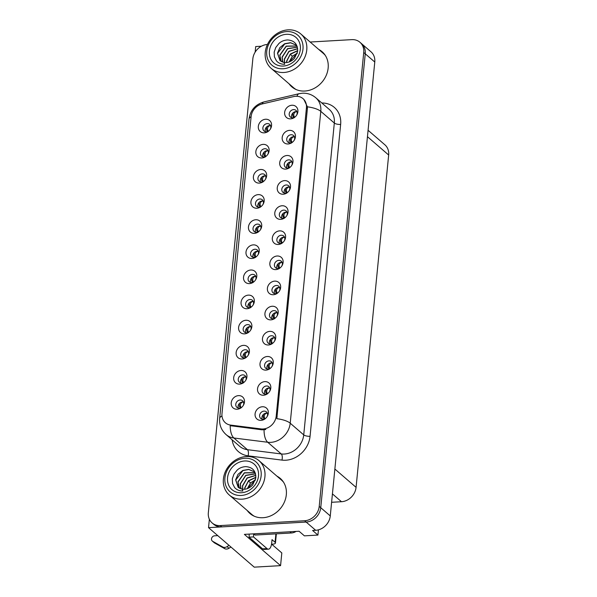 <?xml version="1.0" encoding="UTF-8"?>
<svg xmlns="http://www.w3.org/2000/svg" width="597" height="597" viewBox="0 0 597 597"><rect width="100%" height="100%" fill="white"/><g stroke="black" fill="none" stroke-linecap="round" stroke-linejoin="round"><path stroke-width="0.9" d="M257.934 254.897A4.351 3.709 -49.2 0 0 257.374 250.031A4.351 3.709 -49.2 0 0 254.926 249.24A4.351 3.709 -49.2 0 0 250.927 252.15A4.351 3.709 -49.2 0 0 251.688 256.613A4.351 3.709 -49.2 0 0 254.128 257.404A4.351 3.709 -49.2 0 0 256.583 256.456M253.076 257.314A4.351 3.709 130.8 0 1 257.217 251.218A4.351 3.709 130.8 0 1 258.27 251.3M253.292 244.874A7.246 6.186 -49.2 0 0 246.001 252.053A7.246 6.186 -49.2 0 0 251.956 258.479A7.246 6.186 -49.2 0 0 256.352 256.658A7.246 6.186 -49.2 0 0 258.098 254.643A7.246 6.186 -49.2 0 0 253.292 244.874M255.471 280.023A4.351 3.709 -49.2 0 0 254.912 275.157A4.351 3.709 -49.2 0 0 252.464 274.366A4.351 3.709 -49.2 0 0 248.464 277.277A4.351 3.709 -49.2 0 0 249.225 281.739A4.351 3.709 -49.2 0 0 251.665 282.53A4.351 3.709 -49.2 0 0 254.121 281.583M250.613 282.441A4.351 3.709 130.8 0 1 254.755 276.344A4.351 3.709 130.8 0 1 255.807 276.426M250.83 270.001A7.246 6.186 -49.2 0 0 243.531 277.18A7.246 6.186 -49.2 0 0 249.494 283.605A7.246 6.186 -49.2 0 0 253.889 281.784A7.246 6.186 -49.2 0 0 255.635 279.769A7.246 6.186 -49.2 0 0 250.83 270.001M253.001 305.149A4.351 3.709 -49.2 0 0 252.441 300.284A4.351 3.709 -49.2 0 0 250.001 299.493A4.351 3.709 -49.2 0 0 245.994 302.403A4.351 3.709 -49.2 0 0 246.762 306.865A4.351 3.709 -49.2 0 0 249.203 307.656A4.351 3.709 -49.2 0 0 251.658 306.709M248.151 307.567A4.351 3.709 130.8 0 1 252.285 301.463A4.351 3.709 130.8 0 1 253.344 301.552M248.367 295.127A7.246 6.186 -49.2 0 0 241.069 302.306A7.246 6.186 -49.2 0 0 247.031 308.731A7.246 6.186 -49.2 0 0 251.427 306.91A7.246 6.186 -49.2 0 0 253.173 304.895A7.246 6.186 -49.2 0 0 248.367 295.127M291.649 165.518A4.351 3.709 -49.2 0 0 291.09 160.653A4.351 3.709 -49.2 0 0 288.642 159.862A4.351 3.709 -49.2 0 0 284.642 162.78A4.351 3.709 -49.2 0 0 285.403 167.235A4.351 3.709 -49.2 0 0 287.844 168.026A4.351 3.709 -49.2 0 0 290.299 167.085M286.791 167.936A4.351 3.709 130.8 0 1 290.933 161.839A4.351 3.709 130.8 0 1 291.985 161.929M287.008 155.496A7.246 6.186 -49.2 0 0 279.717 162.675A7.246 6.186 -49.2 0 0 285.672 169.1A7.246 6.186 -49.2 0 0 290.067 167.279A7.246 6.186 -49.2 0 0 291.814 165.265A7.246 6.186 -49.2 0 0 287.008 155.496M284.254 240.897A4.351 3.709 -49.2 0 0 283.694 236.031A4.351 3.709 -49.2 0 0 281.254 235.24A4.351 3.709 -49.2 0 0 277.247 238.151A4.351 3.709 -49.2 0 0 278.008 242.613A4.351 3.709 -49.2 0 0 280.456 243.404A4.351 3.709 -49.2 0 0 282.911 242.457M279.403 243.315A4.351 3.709 130.8 0 1 283.538 237.218A4.351 3.709 130.8 0 1 284.59 237.3M279.612 230.875A7.246 6.186 -49.2 0 0 272.322 238.054A7.246 6.186 -49.2 0 0 278.284 244.479A7.246 6.186 -49.2 0 0 282.68 242.658A7.246 6.186 -49.2 0 0 284.418 240.643A7.246 6.186 -49.2 0 0 279.612 230.875M270.247 129.273A4.351 3.709 -49.2 0 0 269.687 124.4A4.351 3.709 -49.2 0 0 267.247 123.609A4.351 3.709 -49.2 0 0 263.24 126.527A4.351 3.709 -49.2 0 0 264.008 130.982A4.351 3.709 -49.2 0 0 266.449 131.773A4.351 3.709 -49.2 0 0 268.904 130.833M265.396 131.683A4.351 3.709 130.8 0 1 269.531 125.586A4.351 3.709 130.8 0 1 270.59 125.676M265.613 119.243A7.246 6.186 -49.2 0 0 258.314 126.43A7.246 6.186 -49.2 0 0 264.277 132.847A7.246 6.186 -49.2 0 0 268.672 131.034A7.246 6.186 -49.2 0 0 270.411 129.012A7.246 6.186 -49.2 0 0 265.613 119.243M286.717 215.771A4.351 3.709 -49.2 0 0 286.157 210.905A4.351 3.709 -49.2 0 0 283.717 210.114A4.351 3.709 -49.2 0 0 279.709 213.025A4.351 3.709 -49.2 0 0 280.478 217.487A4.351 3.709 -49.2 0 0 282.918 218.278A4.351 3.709 -49.2 0 0 285.373 217.33M281.866 218.189A4.351 3.709 130.8 0 1 286 212.092A4.351 3.709 130.8 0 1 287.06 212.181M282.082 205.749A7.246 6.186 -49.2 0 0 274.784 212.928A7.246 6.186 -49.2 0 0 280.747 219.353A7.246 6.186 -49.2 0 0 285.142 217.532A7.246 6.186 -49.2 0 0 286.881 215.517A7.246 6.186 -49.2 0 0 282.082 205.749M294.112 140.399A4.351 3.709 -49.2 0 0 293.552 135.526A4.351 3.709 -49.2 0 0 291.105 134.735A4.351 3.709 -49.2 0 0 287.105 137.653A4.351 3.709 -49.2 0 0 287.866 142.108A4.351 3.709 -49.2 0 0 290.306 142.899A4.351 3.709 -49.2 0 0 292.761 141.959M289.254 142.81A4.351 3.709 130.8 0 1 293.396 136.713A4.351 3.709 130.8 0 1 294.448 136.803M289.47 130.37A7.246 6.186 -49.2 0 0 282.18 137.556A7.246 6.186 -49.2 0 0 288.135 143.974A7.246 6.186 -49.2 0 0 292.53 142.153A7.246 6.186 -49.2 0 0 294.276 140.138A7.246 6.186 -49.2 0 0 289.47 130.37M245.613 380.528A4.351 3.709 -49.2 0 0 245.054 375.662A4.351 3.709 -49.2 0 0 242.613 374.871A4.351 3.709 -49.2 0 0 238.606 377.782A4.351 3.709 -49.2 0 0 239.367 382.237A4.351 3.709 -49.2 0 0 241.815 383.035A4.351 3.709 -49.2 0 0 244.263 382.087M240.755 382.946A4.351 3.709 130.8 0 1 244.897 376.841A4.351 3.709 130.8 0 1 245.949 376.931M240.972 370.498A7.246 6.186 -49.2 0 0 233.681 377.685A7.246 6.186 -49.2 0 0 239.643 384.11A7.246 6.186 -49.2 0 0 244.039 382.289A7.246 6.186 -49.2 0 0 245.777 380.274A7.246 6.186 -49.2 0 0 240.972 370.498M274.404 341.402A4.351 3.709 -49.2 0 0 273.844 336.536A4.351 3.709 -49.2 0 0 271.396 335.745A4.351 3.709 -49.2 0 0 267.396 338.656A4.351 3.709 -49.2 0 0 268.157 343.118A4.351 3.709 -49.2 0 0 270.598 343.909A4.351 3.709 -49.2 0 0 273.053 342.962M269.546 343.82A4.351 3.709 130.8 0 1 273.687 337.715A4.351 3.709 130.8 0 1 274.739 337.805M269.762 331.372A7.246 6.186 -49.2 0 0 262.471 338.559A7.246 6.186 -49.2 0 0 268.426 344.984A7.246 6.186 -49.2 0 0 272.822 343.163A7.246 6.186 -49.2 0 0 274.568 341.148A7.246 6.186 -49.2 0 0 269.762 331.372M265.322 179.525A4.351 3.709 -49.2 0 0 264.762 174.652A4.351 3.709 -49.2 0 0 262.322 173.861A4.351 3.709 -49.2 0 0 258.314 176.779A4.351 3.709 -49.2 0 0 259.076 181.234A4.351 3.709 -49.2 0 0 261.523 182.025A4.351 3.709 -49.2 0 0 263.978 181.085M260.464 181.936A4.351 3.709 130.8 0 1 264.605 175.839A4.351 3.709 130.8 0 1 265.658 175.928M260.68 169.496A7.246 6.186 -49.2 0 0 253.389 176.675A7.246 6.186 -49.2 0 0 259.352 183.1A7.246 6.186 -49.2 0 0 263.747 181.279A7.246 6.186 -49.2 0 0 265.486 179.264A7.246 6.186 -49.2 0 0 260.68 169.496M269.471 391.654A4.351 3.709 -49.2 0 0 268.911 386.789A4.351 3.709 -49.2 0 0 266.471 385.99A4.351 3.709 -49.2 0 0 262.464 388.908A4.351 3.709 -49.2 0 0 263.232 393.363A4.351 3.709 -49.2 0 0 265.672 394.154A4.351 3.709 -49.2 0 0 268.128 393.214M264.62 394.072A4.351 3.709 130.8 0 1 268.754 387.968A4.351 3.709 130.8 0 1 269.814 388.057M264.837 381.625A7.246 6.186 -49.2 0 0 257.538 388.811A7.246 6.186 -49.2 0 0 263.501 395.236A7.246 6.186 -49.2 0 0 267.896 393.416A7.246 6.186 -49.2 0 0 269.643 391.401A7.246 6.186 -49.2 0 0 264.837 381.625M289.179 190.644A4.351 3.709 -49.2 0 0 288.627 185.779A4.351 3.709 -49.2 0 0 286.179 184.988A4.351 3.709 -49.2 0 0 282.172 187.898A4.351 3.709 -49.2 0 0 282.941 192.361A4.351 3.709 -49.2 0 0 285.381 193.152A4.351 3.709 -49.2 0 0 287.836 192.204M284.329 193.062A4.351 3.709 130.8 0 1 288.47 186.965A4.351 3.709 130.8 0 1 289.523 187.055M284.545 180.622A7.246 6.186 -49.2 0 0 277.247 187.801A7.246 6.186 -49.2 0 0 283.209 194.226A7.246 6.186 -49.2 0 0 287.605 192.406A7.246 6.186 -49.2 0 0 289.351 190.391A7.246 6.186 -49.2 0 0 284.545 180.622M276.866 316.276A4.351 3.709 -49.2 0 0 276.307 311.41A4.351 3.709 -49.2 0 0 273.866 310.619A4.351 3.709 -49.2 0 0 269.859 313.529A4.351 3.709 -49.2 0 0 270.62 317.992A4.351 3.709 -49.2 0 0 273.06 318.783A4.351 3.709 -49.2 0 0 275.515 317.835M272.008 318.694A4.351 3.709 130.8 0 1 276.15 312.589A4.351 3.709 130.8 0 1 277.202 312.679M272.225 306.254A7.246 6.186 -49.2 0 0 264.934 313.432A7.246 6.186 -49.2 0 0 270.889 319.858A7.246 6.186 -49.2 0 0 275.292 318.037A7.246 6.186 -49.2 0 0 277.03 316.022A7.246 6.186 -49.2 0 0 272.225 306.254M267.784 154.399A4.351 3.709 -49.2 0 0 267.225 149.526A4.351 3.709 -49.2 0 0 264.784 148.735A4.351 3.709 -49.2 0 0 260.777 151.653A4.351 3.709 -49.2 0 0 261.538 156.108A4.351 3.709 -49.2 0 0 263.986 156.899A4.351 3.709 -49.2 0 0 266.441 155.959M262.934 156.81A4.351 3.709 130.8 0 1 267.068 150.713A4.351 3.709 130.8 0 1 268.12 150.802M263.143 144.37A7.246 6.186 -49.2 0 0 255.852 151.556A7.246 6.186 -49.2 0 0 261.814 157.974A7.246 6.186 -49.2 0 0 266.21 156.153A7.246 6.186 -49.2 0 0 267.949 154.138A7.246 6.186 -49.2 0 0 263.143 144.37M281.791 266.023A4.351 3.709 -49.2 0 0 281.232 261.158A4.351 3.709 -49.2 0 0 278.792 260.367A4.351 3.709 -49.2 0 0 274.784 263.277A4.351 3.709 -49.2 0 0 275.545 267.74A4.351 3.709 -49.2 0 0 277.993 268.531A4.351 3.709 -49.2 0 0 280.448 267.583M276.933 268.441A4.351 3.709 130.8 0 1 281.075 262.337A4.351 3.709 130.8 0 1 282.127 262.426M277.15 256.001A7.246 6.186 -49.2 0 0 269.859 263.18A7.246 6.186 -49.2 0 0 275.821 269.605A7.246 6.186 -49.2 0 0 280.217 267.784A7.246 6.186 -49.2 0 0 281.956 265.769A7.246 6.186 -49.2 0 0 277.15 256.001M260.396 229.77A4.351 3.709 -49.2 0 0 259.837 224.905A4.351 3.709 -49.2 0 0 257.397 224.114A4.351 3.709 -49.2 0 0 253.389 227.024A4.351 3.709 -49.2 0 0 254.15 231.487A4.351 3.709 -49.2 0 0 256.591 232.278A4.351 3.709 -49.2 0 0 259.046 231.33M255.538 232.188A4.351 3.709 130.8 0 1 259.68 226.091A4.351 3.709 130.8 0 1 260.732 226.181M255.755 219.748A7.246 6.186 -49.2 0 0 248.464 226.927A7.246 6.186 -49.2 0 0 254.419 233.352A7.246 6.186 -49.2 0 0 258.822 231.532A7.246 6.186 -49.2 0 0 260.561 229.517A7.246 6.186 -49.2 0 0 255.755 219.748M279.329 291.149A4.351 3.709 -49.2 0 0 278.769 286.284A4.351 3.709 -49.2 0 0 276.329 285.493A4.351 3.709 -49.2 0 0 272.322 288.403A4.351 3.709 -49.2 0 0 273.083 292.866A4.351 3.709 -49.2 0 0 275.523 293.657A4.351 3.709 -49.2 0 0 277.978 292.709M274.471 293.567A4.351 3.709 130.8 0 1 278.612 287.463A4.351 3.709 130.8 0 1 279.665 287.553M274.687 281.127A7.246 6.186 -49.2 0 0 267.396 288.306A7.246 6.186 -49.2 0 0 273.351 294.731A7.246 6.186 -49.2 0 0 277.754 292.911A7.246 6.186 -49.2 0 0 279.493 290.896A7.246 6.186 -49.2 0 0 274.687 281.127M271.941 366.528A4.351 3.709 -49.2 0 0 271.381 361.663A4.351 3.709 -49.2 0 0 268.934 360.872A4.351 3.709 -49.2 0 0 264.934 363.782A4.351 3.709 -49.2 0 0 265.695 368.237A4.351 3.709 -49.2 0 0 268.135 369.036A4.351 3.709 -49.2 0 0 270.59 368.088M267.083 368.946A4.351 3.709 130.8 0 1 271.225 362.842A4.351 3.709 130.8 0 1 272.277 362.931M267.299 356.499A7.246 6.186 -49.2 0 0 260.001 363.685A7.246 6.186 -49.2 0 0 265.963 370.11A7.246 6.186 -49.2 0 0 270.359 368.289A7.246 6.186 -49.2 0 0 272.105 366.274A7.246 6.186 -49.2 0 0 267.299 356.499M262.859 204.644A4.351 3.709 -49.2 0 0 262.299 199.779A4.351 3.709 -49.2 0 0 259.859 198.988A4.351 3.709 -49.2 0 0 255.852 201.905A4.351 3.709 -49.2 0 0 256.613 206.361A4.351 3.709 -49.2 0 0 259.053 207.152A4.351 3.709 -49.2 0 0 261.508 206.204M258.001 207.062A4.351 3.709 130.8 0 1 262.143 200.965A4.351 3.709 130.8 0 1 263.195 201.055M258.217 194.622A7.246 6.186 -49.2 0 0 250.927 201.801A7.246 6.186 -49.2 0 0 256.882 208.226A7.246 6.186 -49.2 0 0 261.285 206.405A7.246 6.186 -49.2 0 0 263.023 204.39A7.246 6.186 -49.2 0 0 258.217 194.622M267.008 416.781A4.351 3.709 -49.2 0 0 266.449 411.908A4.351 3.709 -49.2 0 0 264.008 411.117A4.351 3.709 -49.2 0 0 260.001 414.034A4.351 3.709 -49.2 0 0 260.762 418.49A4.351 3.709 -49.2 0 0 263.21 419.281A4.351 3.709 -49.2 0 0 265.665 418.34M262.158 419.191A4.351 3.709 130.8 0 1 266.292 413.094A4.351 3.709 130.8 0 1 267.352 413.184M262.374 406.751A7.246 6.186 -49.2 0 0 255.076 413.937A7.246 6.186 -49.2 0 0 261.038 420.355A7.246 6.186 -49.2 0 0 265.434 418.542A7.246 6.186 -49.2 0 0 267.172 416.519A7.246 6.186 -49.2 0 0 262.374 406.751M250.539 330.275A4.351 3.709 -49.2 0 0 249.979 325.41A4.351 3.709 -49.2 0 0 247.539 324.619A4.351 3.709 -49.2 0 0 243.531 327.529A4.351 3.709 -49.2 0 0 244.3 331.992A4.351 3.709 -49.2 0 0 246.74 332.783A4.351 3.709 -49.2 0 0 249.195 331.835M245.688 332.693A4.351 3.709 130.8 0 1 249.822 326.589A4.351 3.709 130.8 0 1 250.882 326.678M245.904 320.253A7.246 6.186 -49.2 0 0 238.606 327.432A7.246 6.186 -49.2 0 0 244.569 333.857A7.246 6.186 -49.2 0 0 248.964 332.036A7.246 6.186 -49.2 0 0 250.703 330.022A7.246 6.186 -49.2 0 0 245.904 320.253M248.076 355.402A4.351 3.709 -49.2 0 0 247.516 350.536A4.351 3.709 -49.2 0 0 245.076 349.745A4.351 3.709 -49.2 0 0 241.069 352.655A4.351 3.709 -49.2 0 0 241.83 357.118A4.351 3.709 -49.2 0 0 244.277 357.909A4.351 3.709 -49.2 0 0 246.733 356.961M243.218 357.819A4.351 3.709 130.8 0 1 247.359 351.715A4.351 3.709 130.8 0 1 248.412 351.805M243.434 345.372A7.246 6.186 -49.2 0 0 236.143 352.558A7.246 6.186 -49.2 0 0 242.106 358.984A7.246 6.186 -49.2 0 0 246.501 357.163A7.246 6.186 -49.2 0 0 248.24 355.148A7.246 6.186 -49.2 0 0 243.434 345.372M296.575 115.273A4.351 3.709 -49.2 0 0 296.015 110.4A4.351 3.709 -49.2 0 0 293.575 109.609A4.351 3.709 -49.2 0 0 289.567 112.527A4.351 3.709 -49.2 0 0 290.329 116.982A4.351 3.709 -49.2 0 0 292.769 117.773A4.351 3.709 -49.2 0 0 295.224 116.833M291.717 117.684A4.351 3.709 130.8 0 1 295.858 111.587A4.351 3.709 130.8 0 1 296.91 111.676M291.933 105.244A7.246 6.186 -49.2 0 0 284.642 112.43A7.246 6.186 -49.2 0 0 290.597 118.848A7.246 6.186 -49.2 0 0 295 117.034A7.246 6.186 -49.2 0 0 296.739 115.012A7.246 6.186 -49.2 0 0 291.933 105.244M243.151 405.654A4.351 3.709 -49.2 0 0 242.591 400.788A4.351 3.709 -49.2 0 0 240.151 399.997A4.351 3.709 -49.2 0 0 236.143 402.908A4.351 3.709 -49.2 0 0 236.905 407.363A4.351 3.709 -49.2 0 0 239.345 408.154A4.351 3.709 -49.2 0 0 241.8 407.214M238.293 408.072A4.351 3.709 130.8 0 1 242.434 401.968A4.351 3.709 130.8 0 1 243.486 402.057M238.509 395.624A7.246 6.186 -49.2 0 0 231.218 402.811A7.246 6.186 -49.2 0 0 237.173 409.236A7.246 6.186 -49.2 0 0 241.576 407.415A7.246 6.186 -49.2 0 0 243.315 405.4A7.246 6.186 -49.2 0 0 238.509 395.624M295.709 96.281A13.044 11.134 -49.2 0 0 293.62 96.587L262.15 103.953A13.044 11.134 -49.2 0 0 251.113 116.579L221.987 413.602A13.044 11.134 -49.2 0 0 225.39 422.788A13.044 11.134 -49.2 0 0 230.658 425.094L261.038 428.922A13.044 11.134 -49.2 0 0 276.217 416.064L306.44 107.841A13.044 11.134 -49.2 0 0 303.037 98.654A13.044 11.134 -49.2 0 0 295.709 96.281M209.353 519.233L208.532 527.651L306.157 522.062A14.492 12.373 -49.2 0 0 320.746 507.696L365.252 53.805A14.492 12.373 -49.2 0 0 361.476 43.596A14.492 12.373 -49.2 0 1 365.252 53.805L320.746 507.696A14.492 12.373 -49.2 0 1 306.157 522.062L221.785 526.897A14.492 12.373 -49.2 0 1 213.644 524.256L212.114 522.942A14.492 12.373 -49.2 0 0 220.256 525.576L304.634 520.748A14.492 12.373 -49.2 0 0 319.223 506.383L363.73 52.484A14.492 12.373 -49.2 0 0 359.954 42.275A14.492 12.373 -49.2 0 0 351.812 39.641L310.156 42.029M261.411 46.223L255.703 46.551L255.15 52.148M271.553 544.076L281.814 552.941L280.575 565.643L244.382 534.375L299.075 531.24L304.403 535.852L317.925 535.076L312.589 530.472L315.686 530.293A14.492 12.373 -49.2 0 0 330.268 515.927L374.774 62.028A14.492 12.373 -49.2 0 0 370.998 51.827L359.954 42.275M318.44 529.845L317.925 535.076M280.575 565.643L254.24 567.15L208.532 527.651M368.08 130.288L384.886 144.802A14.492 12.373 130.8 0 1 388.662 155.011L356.073 487.353A14.492 12.373 130.8 0 1 341.484 501.719L331.611 502.286M289.067 83.819A23.193 19.791 -49.2 0 0 291.791 86.819A23.193 19.791 -49.2 0 0 304.821 91.035A23.193 19.791 -49.2 0 0 326.178 75.498A23.193 19.791 -49.2 0 0 322.111 51.723A23.193 19.791 -49.2 0 0 318.753 49.461M290.59 85.14A23.193 19.791 -49.2 0 0 292.575 87.453M247.225 510.502A23.193 19.791 -49.2 0 0 249.956 513.502A23.193 19.791 -49.2 0 0 262.978 517.718A23.193 19.791 -49.2 0 0 284.344 502.181A23.193 19.791 -49.2 0 0 280.277 478.406A23.193 19.791 -49.2 0 0 276.918 476.145M248.755 511.823A23.193 19.791 -49.2 0 0 250.733 514.136M303.813 99.326L307.403 106.826L307.388 108.661L276.821 418.676A16.91 5.619 5.6 0 1 290.217 423.206A19.328 16.492 130.8 0 1 270.769 442.362A19.328 16.492 130.8 0 1 267.725 442.258L233.882 437.997A19.328 16.492 130.8 0 1 226.069 434.579L239.591 446.257A19.328 16.492 -49.2 0 0 247.404 449.675L281.247 453.944A19.328 16.492 -49.2 0 0 284.291 454.041A19.328 16.492 -49.2 0 0 303.739 434.892L334.32 123.042A19.328 16.492 -49.2 0 0 329.283 109.43L315.761 97.744A19.328 16.492 130.8 0 1 320.79 111.355A16.91 5.619 -174.4 0 0 307.403 106.826M265.784 429.541L262.076 429.818L230.211 425.676A16.91 7.657 97.2 0 0 233.882 437.997L247.404 449.675A4.828 2.187 -82.8 0 1 248.106 455.832A24.156 20.619 130.8 0 1 232.136 439.817M267.441 44.469L267.434 44.469A14.492 12.373 -49.2 0 0 252.844 58.834L208.338 512.733A14.492 12.373 -49.2 0 0 212.114 522.942M281.015 479.085A23.193 19.791 -49.2 0 0 278.441 477.458M322.858 52.402A23.193 19.791 -49.2 0 0 320.283 50.775M243.569 402.288L242.501 402.072C240.494 403.139 239.919 404.788 240.8 407.012L239.337 406.43L240.658 407.863M240.8 407.012L241.203 407.609M239.337 406.43L239.397 403.43M240.651 408.214L240.166 407.661M264.516 419.34L263.202 417.557L263.262 414.557M265.061 418.728L264.665 418.131C263.725 416.012 264.292 414.363 266.366 413.199L267.434 413.422M246.031 377.162L244.964 376.946C242.957 378.013 242.389 379.662 243.263 381.886L241.8 381.304L243.128 382.737M243.263 381.886L243.666 382.483M241.8 381.304L241.867 378.304M243.121 383.087L242.628 382.535M248.494 352.036L247.427 351.82C245.419 352.887 244.852 354.536 245.725 356.76L244.27 356.178L245.591 357.61M245.725 356.76L246.128 357.357M244.27 356.178L244.33 353.178M245.583 357.961L245.091 357.409M250.964 326.91L249.897 326.693C247.882 327.76 247.315 329.41 248.188 331.633L246.733 331.051L248.053 332.484M248.188 331.633L248.591 332.23M246.733 331.051L246.792 328.051M248.046 332.835L247.554 332.283M266.978 394.214L265.665 392.43L265.725 389.431M267.523 393.61L267.128 393.005C266.187 390.886 266.755 389.237 268.829 388.072L269.896 388.296M269.441 369.088L268.128 367.304L268.187 364.304M269.993 368.483L269.59 367.879C268.65 365.76 269.217 364.11 271.292 362.946L272.359 363.17M271.904 343.962L270.59 342.178L270.65 339.178M272.456 343.357L272.053 342.76C271.113 340.633 271.68 338.992 273.754 337.82L274.821 338.044M274.366 318.835L273.053 317.052L273.113 314.052M274.918 318.231L274.516 317.634C273.575 315.507 274.142 313.865 276.217 312.694L277.284 312.918M275.896 533.875L275.075 542.277L272.031 539.643L271.717 542.815A9.664 3.881 -93.3 0 1 268.456 549.173A9.664 3.881 -93.3 0 1 267.016 548.598L253.494 536.912L249.076 537.166A9.664 3.881 86.7 0 0 249.158 534.099M253.71 533.837L255.12 535.061L291.351 532.987A9.664 8.246 -49.2 0 0 296.052 531.42M268.456 549.173L264.038 549.427A9.664 3.881 -93.3 0 1 262.598 548.852L249.076 537.166M253.576 533.845A9.664 3.881 -93.3 0 1 253.494 536.912M275.075 542.277A4.828 1.604 5.6 0 1 275.463 543.001A4.828 1.604 5.6 0 1 272.56 544.173L271.725 544.218M217.763 535.636L214.599 535.815A3.082 2.634 130.8 0 0 211.756 537.882A3.082 2.634 130.8 0 0 212.293 541.046A3.082 2.634 130.8 0 0 212.659 541.3L223.099 547.18A4.828 4.127 -49.2 0 0 227.061 546.628L229.032 545.367M230.935 547.016L228.972 548.27L227.061 546.628M223.099 547.18L225.002 548.83L214.562 542.949A3.082 2.634 -49.2 0 1 214.204 542.695L212.293 541.046M225.002 548.83A4.828 4.127 -49.2 0 0 228.972 548.27M221.338 546.24L223.241 547.882M289.105 61.991L292.358 56.245L297.284 53.133M289.306 61.924L297.231 53.342M297.687 50.73L290.224 54.402L286.776 61.192L286.679 62.536M297.694 50.581L290.343 54.006L286.62 61.058L286.53 62.551M297.642 48.648L288.955 51.252L284.336 59.088L284.478 62.543M284.605 62.551L284.485 59.222L289.045 51.432L297.649 48.76M297.366 47.141L287.575 48.618L282.053 57.111L282.762 62.192M282.874 62.23L282.202 57.245L287.664 48.79L297.381 47.223M296.784 45.969L286.187 46.103L279.762 55.14L281.291 61.566M296.858 46.059L286.299 46.26L279.918 55.267L280.247 59.394L281.396 61.625M297.164 46.462L295.724 44.887L290.545 42.693L284.65 43.745L279.814 47.663L277.478 53.163L280.06 60.707L284.03 62.469L284.709 64.312C281.262 64.342 278.508 63.185 276.448 60.842L274.404 56.842L274.172 52.118L275.769 47.484L278.859 43.559C281.105 41.365 284.038 40.156 287.65 39.939C294.47 40.499 297.799 44.29 297.642 51.32L294.493 58.319C292.769 60.207 290.687 61.513 288.254 62.237A11.112 9.485 130.8 0 1 284.03 62.476M280.023 60.678L277.635 53.297L284.754 43.902L290.62 42.82L295.806 44.954M283.038 68.774A19.805 16.91 130.8 0 1 266.747 51.215A19.805 16.91 130.8 0 1 286.679 31.581A19.805 16.91 130.8 0 1 302.97 49.141A19.805 16.91 130.8 0 1 283.038 68.774M265.24 52.357A22.708 19.38 130.8 0 1 288.09 29.85A22.708 19.38 130.8 0 1 300.843 33.984A22.708 19.38 130.8 0 1 306.761 49.976A22.708 19.38 130.8 0 1 283.911 72.483A22.708 19.38 130.8 0 1 271.157 68.349A22.708 19.38 130.8 0 1 265.24 52.357M296.082 89.52A22.708 19.38 130.8 0 1 293.627 87.766L271.157 68.349M300.843 33.984L323.32 53.402A22.708 19.38 130.8 0 1 325.417 55.573M269.396 51.066A16.91 14.432 130.8 0 1 286.411 34.305A16.91 14.432 130.8 0 1 300.321 49.29A16.91 14.432 130.8 0 1 283.299 66.051A16.91 14.432 130.8 0 1 269.396 51.066M247.27 488.674L250.524 482.928L255.449 479.816M247.471 488.6L255.389 480.025M255.852 477.413L248.389 481.085L244.934 487.876L244.845 489.219M255.859 477.264L248.509 480.689L244.785 487.742L244.688 489.234M255.8 475.324L247.113 477.936L242.501 485.771L242.643 489.227M242.77 489.234L242.651 485.906L247.21 478.115L255.815 475.443M255.523 473.824L245.74 475.302L240.21 483.794L240.927 488.876M241.039 488.913L240.367 483.928L245.83 475.473L255.546 473.906M254.949 472.652L244.352 472.787L237.927 481.824L239.457 488.249M255.023 472.742L244.457 472.936L238.084 481.951L238.412 486.077L239.554 488.309M255.322 473.145L253.889 471.57L248.71 469.376L242.815 470.429L237.979 474.346L235.636 479.846L238.218 487.391L242.195 489.152L242.875 490.995C239.427 491.025 236.673 489.868 234.614 487.525L232.569 483.525L232.337 478.801L233.934 474.16L237.024 470.242C239.27 468.048 242.195 466.839 245.815 466.623C252.635 467.182 255.964 470.973 255.8 478.003L252.65 485.003C250.934 486.891 248.852 488.197 246.419 488.921A11.112 9.485 130.8 0 1 242.195 489.159M238.188 487.361L235.793 479.981L242.919 470.585L248.785 469.503L253.971 471.637M241.195 495.458A19.805 16.91 130.8 0 1 224.912 477.898A19.805 16.91 130.8 0 1 244.845 458.265A19.805 16.91 130.8 0 1 261.135 475.824A19.805 16.91 130.8 0 1 241.195 495.458M223.397 479.04A22.708 19.38 130.8 0 1 246.255 456.533A22.708 19.38 130.8 0 1 259.008 460.668A22.708 19.38 130.8 0 1 264.926 476.66A22.708 19.38 130.8 0 1 242.076 499.167A22.708 19.38 130.8 0 1 229.315 495.032A22.708 19.38 130.8 0 1 223.397 479.04M254.247 516.204A22.708 19.38 130.8 0 1 251.792 514.45L229.315 495.032M259.008 460.668L281.486 480.085A22.708 19.38 130.8 0 1 283.575 482.257M227.561 477.749A16.91 14.432 130.8 0 1 244.576 460.988A16.91 14.432 130.8 0 1 258.486 475.973A16.91 14.432 130.8 0 1 241.464 492.734A16.91 14.432 130.8 0 1 227.561 477.749M253.427 301.783L252.359 301.567C250.344 302.642 249.777 304.283 250.658 306.507L249.195 305.925L250.516 307.358M250.658 306.507L251.053 307.104M249.195 305.925L249.255 302.925M250.509 307.709L250.016 307.156M255.889 276.657L254.822 276.441C252.807 277.515 252.24 279.157 253.121 281.381L251.658 280.799L252.979 282.232M253.121 281.381L253.516 281.978M251.658 280.799L251.718 277.806M252.971 282.582L252.479 282.038M258.352 251.531L257.285 251.315C255.27 252.389 254.703 254.031 255.583 256.255L254.121 255.673L255.441 257.106M255.583 256.255L255.979 256.852M254.121 255.673L254.18 252.68M255.434 257.456L254.941 256.911M276.836 293.709L275.515 291.926L275.583 288.926M277.381 293.105L276.978 292.508C276.038 290.381 276.605 288.739 278.68 287.567L279.754 287.791M279.299 268.583L277.986 266.799L278.045 263.799M279.844 267.978L279.448 267.381C278.5 265.255 279.068 263.613 281.142 262.441L282.217 262.665M281.762 243.457L280.448 241.673L280.508 238.673M282.306 242.852L281.911 242.255C280.963 240.128 281.53 238.487 283.605 237.315L284.679 237.539M260.814 226.405L259.747 226.188C257.732 227.263 257.165 228.905 258.046 231.129L256.583 230.546L257.904 231.979M258.046 231.129L258.441 231.726M256.583 230.546L256.643 227.554M257.897 232.33L257.404 231.785M263.277 201.279L262.21 201.062C260.202 202.137 259.635 203.778 260.508 206.002L259.046 205.42L260.374 206.853M260.508 206.002L260.911 206.599M259.046 205.42L259.113 202.428M260.359 207.204L259.874 206.659M265.74 176.16L264.672 175.936C262.665 177.01 262.098 178.66 262.971 180.876L261.508 180.294L262.837 181.734M262.971 180.876L263.374 181.473M261.508 180.294L261.576 177.302M262.829 182.078L262.337 181.533M268.202 151.034L267.143 150.81C265.128 151.884 264.561 153.533 265.434 155.75L263.978 155.168L265.299 156.608M265.434 155.75L265.837 156.354M263.978 155.168L264.038 152.175M265.292 156.959L264.799 156.407M270.672 125.907L269.605 125.683C267.59 126.758 267.023 128.407 267.904 130.624L266.441 130.042L267.762 131.482M267.904 130.624L268.299 131.228M266.441 130.042L266.501 127.049M267.755 131.833L267.262 131.28M284.224 218.33L282.911 216.547L282.971 213.554M284.769 217.726L284.373 217.129C283.433 215.002 284 213.36 286.075 212.189L287.142 212.413M286.687 193.204L285.373 191.421L285.433 188.428M287.232 192.6L286.836 192.003C285.896 189.883 286.463 188.234 288.538 187.062L289.605 187.294M289.149 168.078L287.836 166.294L287.896 163.302M289.702 167.473L289.299 166.876C288.358 164.757 288.926 163.108 291 161.936L292.067 162.168M291.612 142.959L290.299 141.168L290.358 138.176M292.164 142.347L291.761 141.75C290.821 139.631 291.388 137.982 293.463 136.81L294.53 137.041M294.075 117.833L292.761 116.042L292.828 113.049M294.627 117.221L294.224 116.624C293.284 114.505 293.851 112.855 295.925 111.684L296.993 111.915M374.774 62.028L363.73 52.484M330.268 515.927L319.223 506.383M315.686 530.293L304.634 520.748M356.073 487.353L334.865 469.033M388.662 155.011L367.453 136.691M341.484 501.719L332.432 493.898M230.658 425.094L231.703 425.989M261.038 428.922L262.076 429.818M276.217 416.064L277.165 416.885M306.44 107.841L307.388 108.661M310.059 436.28A4.828 1.604 5.6 0 1 303.739 434.892L290.217 423.206L320.79 111.355L334.32 123.042A4.828 1.604 5.6 0 0 340.641 124.437L310.059 436.28A24.156 20.619 130.8 0 1 285.754 460.227A24.156 20.619 130.8 0 1 281.948 460.1L248.106 455.832M315.761 97.744C311.865 94.498 307.41 92.99 302.38 93.222L299.104 93.692A16.91 5.709 76.8 0 0 296.933 96.274M221.98 415.952A16.91 5.619 -174.4 0 0 219.659 418.43C219.166 424.818 221.3 430.198 226.069 434.579M219.659 418.43L249.016 119.057A16.91 5.619 5.6 0 1 251.098 116.699M249.016 119.057C250.374 110.146 255.382 104.43 264.031 101.908A16.91 5.709 76.8 0 0 262.053 103.975M264.053 429.847A16.91 7.657 97.2 0 0 267.725 442.258L281.247 453.944A4.828 2.187 -82.8 0 1 281.948 460.1M321.828 102.99A24.156 20.619 130.8 0 1 340.641 124.437M220.256 525.576L221.785 526.897M264.023 418.788L264.523 418.99M264.665 418.131L263.202 417.549M266.486 393.662L266.986 393.863M267.128 393.005L265.665 392.43M268.948 368.536L269.448 368.737M269.59 367.879L268.128 367.304M271.411 343.409L271.911 343.611M272.053 342.76L270.59 342.178M273.874 318.283L274.381 318.485M274.516 317.634L273.053 317.052M289.933 531.763L291.351 532.987M267.016 548.598L262.598 548.852M212.659 541.3L214.562 542.949M282.381 61.23L281.194 61.342M292.358 56.245L290.269 54.364M240.546 487.913L239.36 488.025M250.524 482.928L248.434 481.048M276.344 293.157L276.844 293.358M276.978 292.508L275.515 291.926M278.806 268.038L279.306 268.232M279.448 267.381L277.978 266.799M281.269 242.912L281.769 243.106M281.911 242.255L280.448 241.673M283.732 217.786L284.232 217.98M284.373 217.129L282.911 216.547M286.194 192.659L286.694 192.853M286.836 192.003L285.373 191.421M288.657 167.533L289.157 167.727M289.299 166.876L287.836 166.294M291.12 142.407L291.62 142.608M291.761 141.75L290.299 141.168M293.59 117.281L294.09 117.482M294.224 116.624L292.761 116.042M299.104 93.692L264.031 101.908M275.463 543.001L276.359 533.845"/></g></svg>
